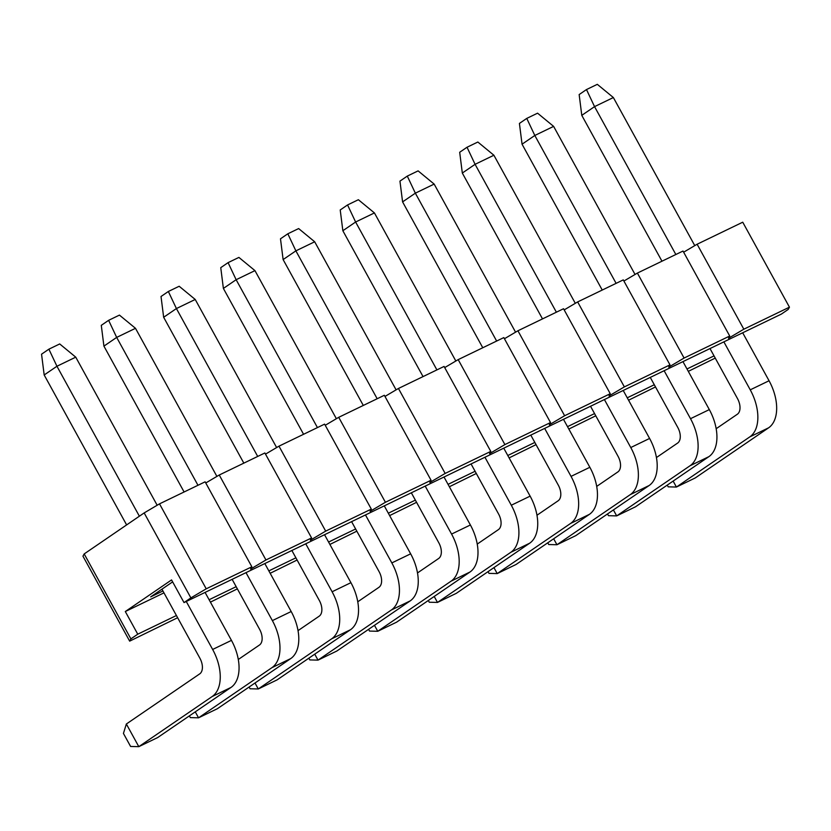 <?xml version="1.0" encoding="UTF-8"?>
<svg xmlns="http://www.w3.org/2000/svg" width="831" height="831" viewBox="0 0 831 831"><rect width="100%" height="100%" fill="white"/><g stroke="black" fill="none" stroke-linecap="round" stroke-linejoin="round"><path stroke-width="1.25" d="M661.975 261.204L581.783 115.353L579.155 94.568L586.489 89.561L597.312 84.336L613.361 97.539L594.549 106.628L586.489 89.561M581.783 115.353L594.549 106.628L675.842 254.504M723.874 341.873L750.248 389.832L769.059 380.754L742.685 332.784M694.768 245.623L613.361 97.539M769.059 380.754A38.88 23.019 64.2 0 1 768.602 427.82L695.235 477.96L676.413 487.049L749.791 436.898A38.88 23.019 -115.8 0 0 750.248 389.832M716.166 428.713L737.336 414.243A12.964 7.676 64.2 0 0 737.481 398.558L710.006 348.573M673.141 481.076L676.413 487.049L668.197 486.841L667.251 485.107M602.236 290.05L522.055 144.199L519.417 123.424L526.761 118.407L537.574 113.182L553.623 126.385L534.811 135.474L526.761 118.407M522.055 144.199L534.811 135.474L616.114 283.35M664.135 370.719L690.509 418.689L709.321 409.6L682.957 361.63M635.04 274.469L553.623 126.385M709.321 409.6A38.88 23.019 64.2 0 1 708.864 456.666L635.497 506.806L616.685 515.895L690.052 465.755A38.88 23.019 -115.8 0 0 690.509 418.689M656.428 457.559L677.597 443.089A12.964 7.676 64.2 0 0 677.753 427.404L650.268 377.419M613.403 509.922L616.685 515.895L608.469 515.687L607.513 513.953M542.508 318.896L462.316 173.045L459.688 152.27L467.022 147.253L477.846 142.028L493.894 155.241L475.083 164.32L467.022 147.253M462.316 173.045L475.083 164.32L556.375 312.196M604.407 399.566L630.771 447.535L649.593 438.446L623.219 390.477M575.301 303.315L493.894 155.241M649.593 438.446A38.88 23.019 64.2 0 1 649.136 485.512L575.758 535.652L556.947 544.741L630.324 494.601A38.88 23.019 -115.8 0 0 630.771 447.535M596.7 486.405L617.859 471.935A12.964 7.676 64.2 0 0 618.015 456.25L590.529 406.266M553.675 538.779L556.947 544.741L548.73 544.534L547.774 542.799M482.769 347.742L402.588 201.891L399.95 181.116L407.294 176.099L418.107 170.874L434.156 184.087L415.344 193.166L407.294 176.099M402.588 201.891L415.344 193.166L496.647 341.053M544.669 428.412L571.042 476.381L589.854 467.292L563.48 419.323M515.563 332.161L434.156 184.087M589.854 467.292A38.88 23.019 64.2 0 1 589.397 514.358L516.03 564.498L497.218 573.587L570.585 523.447A38.88 23.019 -115.8 0 0 571.042 476.381M536.961 515.251L558.131 500.792A12.964 7.676 64.2 0 0 558.276 485.096L530.801 435.112M493.936 567.625L497.218 573.587L488.992 573.38L488.046 571.645M423.041 376.599L342.85 230.738L340.222 209.963L347.555 204.945L358.379 199.72L374.428 212.933L355.616 222.012L347.555 204.945M342.85 230.738L355.616 222.012L436.909 369.899M484.94 457.258L511.304 505.227L530.126 496.138L503.752 448.169M455.835 361.007L374.428 212.933M530.126 496.138A38.88 23.019 64.2 0 1 529.669 543.204L456.292 593.344L437.48 602.433L510.847 552.293A38.88 23.019 -115.8 0 0 511.304 505.227M477.233 544.097L498.392 529.638A12.964 7.676 64.2 0 0 498.548 513.942L471.063 463.958M434.208 596.471L437.48 602.433L429.263 602.226L428.308 600.491M363.303 405.445L283.122 259.584L280.483 238.809L287.827 233.791L298.641 228.567L314.689 241.779L295.878 250.858L287.827 233.791M283.122 259.584L295.878 250.858L377.17 398.745M425.202 486.104L451.576 534.073L470.388 524.984L444.014 477.015M396.096 389.853L314.689 241.779M470.388 524.984A38.88 23.019 64.2 0 1 469.93 572.05L396.564 622.19L377.752 631.28L451.119 581.139A38.88 23.019 -115.8 0 0 451.576 534.073M417.494 572.943L438.664 558.484A12.964 7.676 64.2 0 0 438.81 542.788L411.335 492.804M374.469 625.317L377.752 631.28L369.525 631.072L368.58 629.337M303.575 434.291L223.383 288.43L220.755 267.655L228.089 262.638L238.902 257.413L254.961 270.626L236.139 279.715L228.089 262.638M223.383 288.43L236.139 279.715L317.442 427.591M365.474 514.95L391.837 562.919L410.649 553.83L384.286 505.871M336.368 418.699L254.961 270.626M410.649 553.83A38.88 23.019 64.2 0 1 410.192 600.896L336.825 651.037L318.013 660.126L391.38 609.985A38.88 23.019 -115.8 0 0 391.837 562.919M357.766 601.789L378.926 587.33A12.964 7.676 64.2 0 0 379.081 571.635L351.596 521.65M314.731 654.163L318.013 660.126L309.797 659.918L308.841 658.194M243.836 463.137L163.655 317.276L161.017 296.501L168.35 291.484L179.174 286.259L195.223 299.472L176.411 308.561L168.35 291.484M163.655 317.276L176.411 308.561L257.703 456.437M305.735 543.796L332.109 591.765L350.921 582.676L324.547 534.717M276.63 447.556L195.223 299.472M350.921 582.676A38.88 23.019 64.2 0 1 350.464 629.742L277.097 679.883L258.275 688.972L331.652 638.831A38.88 23.019 -115.8 0 0 332.109 591.765M298.028 630.636L319.197 616.176A12.964 7.676 64.2 0 0 319.343 600.491L291.868 550.496M255.003 683.009L258.275 688.972L250.058 688.764L249.113 687.04M184.098 491.983L103.917 346.122L101.289 325.347L108.622 320.33L119.435 315.105L135.495 328.318L116.672 337.407L108.622 320.33M103.917 346.122L116.672 337.407L197.975 485.283M245.997 572.642L272.371 620.612L291.182 611.523L264.819 563.563M216.901 476.402L135.495 328.318M291.182 611.523A38.88 23.019 64.2 0 1 290.725 658.588L217.358 708.729L198.547 717.818L271.914 667.677A38.88 23.019 -115.8 0 0 272.371 620.612M238.3 659.482L259.459 645.022A12.964 7.676 64.2 0 0 259.615 629.337L232.129 579.342M195.264 711.855L198.547 717.818L190.33 717.61L189.375 715.886M126.624 524.922L44.178 374.968L41.55 354.193L48.884 349.176L59.707 343.951L75.756 357.164L56.944 366.253L48.884 349.176M44.178 374.968L56.944 366.253L139.379 516.207M186.269 601.488L212.643 649.458L231.454 640.379L205.08 592.41M157.163 505.248L75.756 357.164M231.454 640.379A38.88 23.019 64.2 0 1 230.997 687.434L157.63 737.585L138.808 746.664L212.185 696.523A38.88 23.019 -115.8 0 0 212.643 649.458M126.354 724.009L138.808 746.664L130.592 746.456L123.435 733.43L126.354 724.009L199.731 673.868A12.964 7.676 64.2 0 0 199.876 658.183L161.941 589.179M130.893 638.883L137.759 634.188L125.304 611.533L171.56 579.924L184.015 602.579L190.881 597.894L144.168 512.924L84.191 553.924L130.893 638.883L129.667 641.137L82.955 556.178L84.191 553.924M144.168 512.924L159.51 503.856L205.132 481.824L251.845 566.784L206.223 588.815L190.881 597.894M205.766 482.977L219.249 475.01L264.871 452.978L311.583 537.937L265.951 559.969L250.609 569.048L251.845 566.784M265.505 454.131L278.977 446.164L324.599 424.132L371.312 509.091L325.69 531.123L310.347 540.192L311.583 537.937M325.243 425.285L338.716 417.318L384.338 395.286L431.05 480.245L385.418 502.277L370.075 511.345L371.312 509.091M384.971 396.439L398.444 388.472L444.076 366.44L490.778 451.399L445.156 473.431L429.814 482.499L431.05 480.245M444.71 367.593L458.182 359.626L503.804 337.594L550.517 422.553L504.895 444.585L489.552 453.653L490.778 451.399M504.438 338.747L517.921 330.78L563.543 308.737L610.245 393.707L564.623 415.739L549.281 424.807L550.517 422.553M564.176 309.901L577.649 301.923L623.271 279.891L669.983 364.861L624.361 386.893L609.019 395.961L610.245 393.707M623.904 281.044L637.387 273.077L683.009 251.045L729.711 336.015L684.09 358.047L668.747 367.115L669.983 364.861M683.643 252.198L697.116 244.231L742.737 222.199L789.45 307.169L743.828 329.201L728.486 338.269L729.711 336.015M172.63 581.877L150.671 596.887L162.928 590.966M125.304 611.533L163.967 592.867M789.45 307.169L788.214 309.423L781.348 314.108L184.015 602.579M743.828 329.201L697.116 244.231M715.242 358.099L688.297 371.364M655.503 386.945L628.568 400.21M595.775 415.791L568.83 429.056M536.037 444.637L509.102 457.902M476.308 473.483L449.363 486.748M416.57 502.329L389.635 515.594M356.831 531.175L329.897 544.44M297.103 560.021L270.168 573.286M237.365 588.867L210.43 602.132M177.637 617.724L129.667 641.137M714.026 355.897L686.977 368.964M654.298 384.743L627.249 397.81M594.56 413.589L567.511 426.656M534.832 442.435L507.783 455.502M475.093 471.281L448.044 484.348M415.365 500.127L388.316 513.194M355.626 528.983L328.577 542.041M295.888 557.83L268.839 570.887M236.16 586.676L209.111 599.733M176.421 615.522L137.759 634.188M637.387 273.077L684.09 358.047M577.649 301.923L624.361 386.893M517.921 330.78L564.623 415.739M458.182 359.626L504.895 444.585M398.444 388.472L445.156 473.431M338.716 417.318L385.418 502.277M278.977 446.164L325.69 531.123M219.249 475.01L265.951 559.969M159.51 503.856L206.223 588.815M749.791 436.898L768.602 427.82M690.052 465.755L708.864 456.666M630.324 494.601L649.136 485.512M570.585 523.447L589.397 514.358M510.847 552.293L529.669 543.204M451.119 581.139L469.93 572.05M391.38 609.985L410.192 600.896M331.652 638.831L350.464 629.742M271.914 667.677L290.725 658.588M212.185 696.523L230.997 687.434"/></g></svg>
